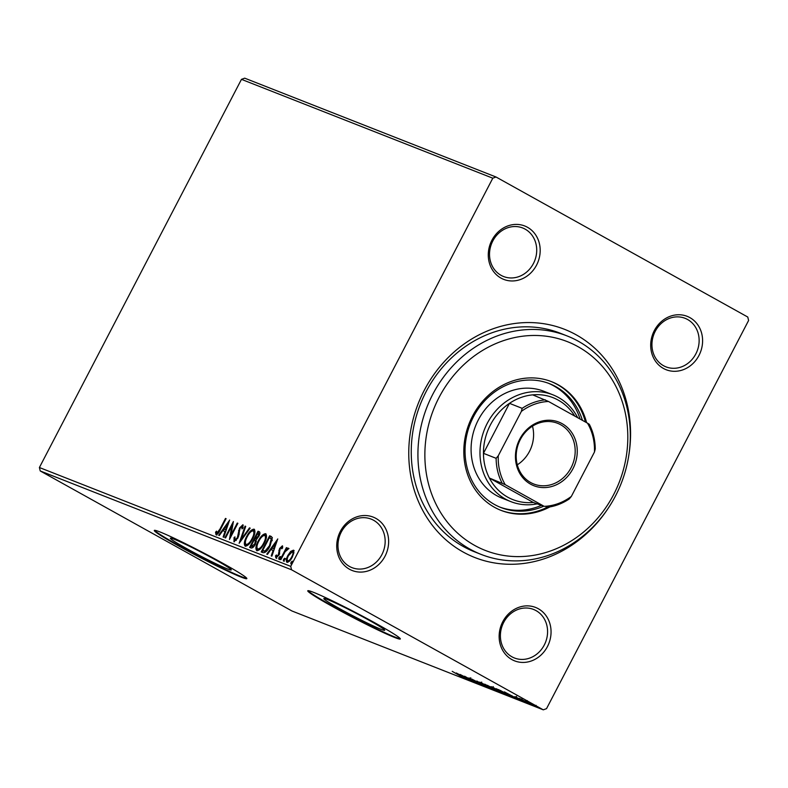 <?xml version="1.0" encoding="UTF-8"?>
<svg xmlns="http://www.w3.org/2000/svg" width="788" height="788" viewBox="0 0 788 788"><rect width="100%" height="100%" fill="white"/><g stroke="black" fill="none" stroke-linecap="round" stroke-linejoin="round"><path stroke-width="1.18" d="M607.578 509.196A122.603 108.99 -68.5 0 1 463.137 552.014A122.603 108.99 -68.5 0 1 424.249 390.346A122.603 108.99 -68.5 0 1 576.195 334.821A122.603 108.99 -68.5 0 1 628.834 455.139M567.074 335.924L560.406 333.294A117.392 104.351 111.5 0 0 423.038 397.96A117.392 104.351 111.5 0 0 463.314 546.517A117.392 104.351 111.5 0 0 474.474 551.787L481.153 554.417A117.392 104.351 -68.5 0 1 469.983 549.138A117.392 104.351 -68.5 0 1 429.716 400.59A117.392 104.351 -68.5 0 1 567.074 335.924A117.392 104.351 -68.5 0 1 578.234 341.194A117.392 104.351 -68.5 0 1 618.511 489.752A117.392 104.351 -68.5 0 1 481.153 554.417M375.915 518.396A28.693 25.511 -68.5 0 1 385.017 556.23A28.693 25.511 -68.5 0 1 349.448 569.222A28.693 25.511 -68.5 0 1 340.347 531.388A28.693 25.511 -68.5 0 1 375.915 518.396M349.537 566.474A26.083 23.187 111.5 0 0 352.019 567.646A26.083 23.187 111.5 0 0 382.544 553.274A26.083 23.187 111.5 0 0 373.601 520.267A26.083 23.187 111.5 0 0 371.118 519.095A26.083 23.187 111.5 0 0 340.593 533.466A26.083 23.187 111.5 0 0 349.537 566.474M527.458 227.269A28.693 25.511 -68.5 0 1 536.569 265.103A28.693 25.511 -68.5 0 1 501.001 278.095A28.693 25.511 -68.5 0 1 491.899 240.261A28.693 25.511 -68.5 0 1 527.458 227.269M501.089 275.347A26.083 23.187 111.5 0 0 503.571 276.519A26.083 23.187 111.5 0 0 534.097 262.158A26.083 23.187 111.5 0 0 525.143 229.141A26.083 23.187 111.5 0 0 522.671 227.968A26.083 23.187 111.5 0 0 492.145 242.34A26.083 23.187 111.5 0 0 501.089 275.347M689.874 317.613A28.693 25.511 -68.5 0 1 698.976 355.447A28.693 25.511 -68.5 0 1 663.417 368.439A28.693 25.511 -68.5 0 1 654.316 330.605A28.693 25.511 -68.5 0 1 689.874 317.613M663.506 365.691A26.083 23.187 111.5 0 0 665.988 366.863A26.083 23.187 111.5 0 0 696.513 352.502A26.083 23.187 111.5 0 0 687.56 319.485A26.083 23.187 111.5 0 0 685.077 318.313A26.083 23.187 111.5 0 0 654.562 332.684A26.083 23.187 111.5 0 0 663.506 365.691M538.332 608.74A28.693 25.511 -68.5 0 1 547.433 646.574A28.693 25.511 -68.5 0 1 511.865 659.566A28.693 25.511 -68.5 0 1 502.764 621.732A28.693 25.511 -68.5 0 1 538.332 608.74M511.954 656.818A26.083 23.187 111.5 0 0 514.436 657.99A26.083 23.187 111.5 0 0 544.961 643.619A26.083 23.187 111.5 0 0 536.017 610.611A26.083 23.187 111.5 0 0 533.535 609.439A26.083 23.187 111.5 0 0 503.01 623.81A26.083 23.187 111.5 0 0 511.954 656.818M186.175 548.32A34.327 1.852 -152.5 0 0 231.268 569.921A34.327 1.852 -152.5 0 0 215.449 559.825A34.327 1.852 -152.5 0 0 170.366 538.224A34.327 1.852 -152.5 0 0 186.175 548.32M339.648 608.671A34.327 1.852 -152.5 0 0 384.731 630.272A34.327 1.852 -152.5 0 0 368.912 620.176A34.327 1.852 -152.5 0 0 323.829 598.575A34.327 1.852 -152.5 0 0 339.648 608.671M331.797 606.139A52.175 2.817 -152.5 0 0 400.314 638.979A52.175 2.817 -152.5 0 0 376.28 623.633A52.175 2.817 -152.5 0 0 307.763 590.793A52.175 2.817 -152.5 0 0 331.797 606.139M308.078 590.665A52.175 2.817 -152.5 0 0 332.043 605.676A52.175 2.817 -152.5 0 0 400.245 638.644M178.334 545.788A52.175 2.817 -152.5 0 0 246.851 578.628A52.175 2.817 -152.5 0 0 222.817 563.282A52.175 2.817 -152.5 0 0 154.3 530.442A52.175 2.817 -152.5 0 0 178.334 545.788M154.615 530.314A52.175 2.817 -152.5 0 0 178.571 545.326A52.175 2.817 -152.5 0 0 246.772 578.293M748.6 320.48L546.537 708.648L543.296 709.83L291.56 569.793L40.227 470.958L39.4 467.52L241.463 79.352L244.704 78.17L496.026 177.004L747.773 317.042L748.6 320.48M293.53 550.221L293.904 552.674L292.299 557.106C290.565 560.465 288.782 562.208 286.93 562.327C285.817 561.046 286.142 558.731 287.906 555.382L290.674 551.413L293.441 550.162M280.252 559.45L286.408 547.63L287.009 547.867L286.103 549.61L288.152 548.074L287.462 549.797L285.128 551.698L280.853 559.687L280.252 559.45M282.439 545.838L282.646 547.926L281.769 548.803L281.651 547.256L280.242 548.625L278.932 555.067L275.889 557.983L275.495 555.904L276.401 554.939L276.578 556.505L278.302 554.89L279.612 548.448L282.409 545.818M269.614 537.78L270.422 536.234L272.343 537.554L270.087 545.956C267.743 550.664 265.389 552.9 263.005 552.664L261.192 551.955L269.614 535.781L271.358 536.51M259.518 531.88L259.134 531.664C260.257 532.255 260.158 533.821 258.848 536.372L256.327 539.534L255.401 544.144C254.002 546.813 252.593 548.103 251.175 548.015L249.619 547.404L258.031 531.23L259.331 531.752M239.138 543.287L245.058 526.128L245.708 526.384L241.217 539.396L249.501 527.871L250.151 528.127L239.138 543.287M225.565 537.948L224.964 537.712L233.386 521.538L231.002 535.131L237.277 523.065L237.877 523.301L229.456 539.475L231.83 525.911L225.565 537.948M216.04 534.697L215.538 532.255L216.493 531.132L216.897 533.043L219.901 529.191L225.496 518.435L226.097 518.671L220.413 529.595C219.123 532.619 217.665 534.323 216.04 534.697L215.961 534.658M216.621 532.649L218.178 533.397M39.4 467.52L290.733 566.355L492.796 178.186L241.463 79.352M229.594 520.041L223.762 537.239L223.112 536.983L225.013 531.486L222.827 530.62L219.33 535.495L218.68 535.239L229.682 520.1M233.987 541.76L234.075 537.534L234.991 536.904L234.804 540.075L237.316 537.771L239.522 527.999L242.871 524.769L242.95 528.098L241.965 528.906L242.005 526.423L240.153 528.167L237.907 538.027L233.888 541.711M254.327 529.319L254.022 529.152C255.568 530.964 255.095 534.185 252.633 538.844C250.269 543.474 247.796 545.917 245.216 546.173C243.719 544.36 244.181 541.159 246.605 536.559C248.959 531.93 251.431 529.457 254.022 529.152L254.199 529.24M265.901 533.88L265.595 533.703C267.142 535.515 266.679 538.746 264.207 543.395C261.843 548.024 259.37 550.467 256.799 550.723C255.292 548.911 255.755 545.71 258.178 541.12C260.542 536.48 263.015 534.018 265.595 533.703L265.783 533.801M277.701 538.962L271.87 556.161L271.22 555.904L273.121 550.398L270.934 549.541L267.437 554.407L266.777 554.151L277.79 539.012M278.952 557.569L280.154 556.417L279.947 557.963L278.745 559.116L278.952 557.569L279.76 558.022L280.961 556.87M283.542 559.372L284.744 558.219L284.537 559.766L283.345 560.918L283.542 559.372L284.36 559.825L285.551 558.672M291.028 562.317L292.23 561.164L292.023 562.711L290.821 563.863L291.028 562.317L291.836 562.77L293.038 561.617M526.039 700.985L536.559 706.875L525.813 700.896M521.873 699.488L530.196 704.344L519.203 698.335L522.296 699.754L521.725 699.517L522.208 698.592M521.429 699.232L520.671 698.877M516.239 697.232L525.517 702.532L514.879 696.602L518.051 698.227L516.071 697.291L516.554 696.365M524.178 701.803L524.818 700.916M512.495 697.025L510.535 696.612L496.322 688.702L513.244 697.597M498.952 692.061L484.738 684.151L499.06 691.854M488.471 687.934L471.766 679.049L485.093 686.053L476.858 681.049L488.471 687.934M474.898 682.595L460.094 674.459L474.583 681.886L464.585 676.222L478.799 684.132L464.329 676.715L474.898 682.595M464.496 678.33L452.204 671.356L465.954 679.138L462.064 677.168L464.654 678.37L465.127 677.444M543.296 709.83L291.974 610.995L40.227 470.958M456.301 672.972L473.105 681.896L464.91 677.926L468.013 679.896L456.301 672.972M482.404 685.373L468.998 677.907L483.901 686.2L478.809 683.57L482.64 685.432L483.123 684.506M470.505 678.606L470.751 677.739M484.728 685.314L480.148 682.29L490.648 687.629L495.14 690.613L484.768 685.235M479.577 682.132L480.148 682.29M496.302 689.864L491.722 686.84L502.222 692.189L506.714 695.174L496.341 689.795M491.151 686.693L491.722 686.84M504.399 691.884L521.213 700.808L515.204 697.705L513.018 696.848L516.12 698.808L504.399 691.884M526.748 702.699L526.01 702.344M527.694 703.201L528.403 703.615M531.339 704.502L530.6 704.147M532.284 705.004L532.993 705.418M538.825 707.447L538.086 707.092M539.77 707.949L540.479 708.363M496.026 177.004L492.796 178.186M290.733 566.355L291.56 569.793M465.383 677.877L459.778 674.892L465.422 677.808M490.087 687.323L481.182 682.999L481.665 682.073M481.704 682.969L493.662 689.795L494.628 688.998M493.662 689.795L490.047 687.392M487.486 685.314L491.663 687.855L492.687 687.106M490.629 686.959L487.417 685.442M491.663 687.855L490.589 687.028M494.283 689.037L498.784 691.756L499.858 691.017M497.75 690.84L494.234 689.136M498.784 691.756L497.711 690.918M501.661 691.874L492.766 687.55L493.249 686.624M493.278 687.53L505.236 694.346L506.201 693.548M505.236 694.346L501.621 691.943M498.469 689.569L509.669 696.04L511.56 696.72L512.042 695.784M500.941 690.702L498.38 689.756M507.836 694.327L500.892 690.81M511.56 696.72L507.797 694.405M513.49 696.799L507.876 693.814L513.53 696.72M532.855 704.462L526.778 701.527L527.261 700.601M527.142 701.497L535.288 706.166L536.086 705.329M535.288 706.166L532.816 704.541M226.058 518.75L225.496 518.435M216.848 535.15L216.355 532.708L215.538 532.255M225.634 531.831L225.013 531.486M223.063 530.718L224.166 529.181M227.831 524.089L228.756 522.789M223.95 529.063L226.235 530.097L225.624 529.723L227.614 523.961L223.95 529.063L225.624 529.723M228.234 524.315L227.614 523.961M232.076 526.049L233.012 524.256M231.554 535.436L231.002 535.131M237.838 523.38L237.277 523.065M230.618 537.239L231.012 535.141M232.627 526.354L231.83 525.911M234.4 541.799L234.499 539.396M234.716 537.889L234.075 537.534M236.302 540.41L234.804 540.075M237.877 538.076L237.316 537.771M238.597 536.461L237.946 536.106M239.02 535.003L239.355 531.033L238.547 530.58M240.084 528.305L239.522 527.999M241.64 526.433L243.246 525.202M243.098 527.467L242.832 526.886M240.882 541.031L241.414 539.504M245.679 526.473L245.058 526.128M241.817 539.731L241.217 539.396M250.101 528.206L249.501 527.871M247.166 536.874L246.605 536.559M251.234 531.476L254.544 529.526M245.521 546.251L245.334 542.479M246.634 544.823L248.752 544.4M254.721 533.446L253.401 530.945M252.032 538.598C253.992 534.914 254.376 532.314 253.184 530.826C251.096 531.082 249.097 533.072 247.205 536.795C245.265 540.46 244.881 543.03 246.063 544.508C248.141 544.321 250.131 542.351 252.032 538.598L252.593 538.913M254.12 531.329L253.184 530.826M250.486 547.749L251.333 546.123M254.475 540.075L255.322 538.45M258.04 533.23L258.848 531.683L258.031 531.23M258.848 531.683L259.656 531.999M256.356 541.711L255.322 540.538M256.179 541.1L254.209 539.967L251.077 545.986L253.716 546.675M259.676 534.392L258.602 533.486M258.789 536.48L258.228 536.175L258.395 533.368L257.774 533.121L255.076 538.312L257.046 538.943M259.321 533.88L258.395 533.368M256.189 538.884L255.381 538.431L258.228 536.175M255.361 544.222L254.8 543.907L255.361 540.657L254.514 540.085M252.574 546.705L251.766 546.251L254.8 543.907M251.077 545.986L251.766 546.251M258.74 541.425L258.178 541.12M262.808 536.027L266.127 534.087M257.095 550.802L256.908 547.03M258.218 549.384L260.336 548.95M266.305 537.997L264.975 535.495M263.616 543.159C265.566 539.465 265.95 536.874 264.758 535.377C262.67 535.633 260.68 537.623 258.779 541.346C256.839 545.01 256.455 547.581 257.637 549.059C259.715 548.872 261.705 546.902 263.616 543.159L264.167 543.464M265.694 535.889L264.758 535.377M262.059 552.299L262.906 550.674M270.422 536.234L269.614 535.781M272.205 540.706L272.037 539.416L270.55 538.283M272.037 539.416L269.348 537.682L262.66 550.536L265.93 551.452L266.718 551.009M271.141 538.559L269.742 537.83M270.048 546.035L269.486 545.72L271.23 538.962M265.93 551.452L265.113 551.009L269.486 545.72M262.66 550.536L265.113 551.009M273.741 550.743L273.121 550.398M271.171 549.63L272.264 548.103M275.928 543.001L276.864 541.701M274.352 548.99L273.722 548.645L275.711 542.883L272.047 547.985L274.342 549.019M276.332 543.227L275.711 542.883M272.047 547.985L273.722 548.645M276.706 558.436L276.302 556.358L275.495 555.904M278.853 555.205L278.302 554.89M279.385 554.072L278.745 553.708M279.553 554.161L279.553 552.693L278.745 552.24M279.553 552.693L279.671 550.792L278.853 550.339M280.173 548.763L279.612 548.448M281.493 547.246L282.685 546.261M279.563 559.559L279.76 558.022M285.955 550.507L286.349 549.748M286.97 547.946L286.408 547.63M286.911 550.063L288.969 548.527M284.153 561.371L284.36 559.825M294.111 550.546L291.481 551.866L290.674 551.413M287.285 562.405L287.196 559.913M288.467 555.698L287.906 555.382M288.359 561.253L289.423 561.174M293.835 553.038L292.673 551.62M291.688 556.88C293.028 554.388 293.303 552.605 292.545 551.551L288.497 555.629C287.167 558.121 286.901 559.864 287.689 560.879C289.088 560.731 290.417 559.391 291.688 556.88L292.25 557.195M293.431 552.033L292.545 551.551M291.639 564.316L291.836 562.77M474.622 545.394A112.172 99.712 111.5 0 0 613.635 494.598A112.172 99.712 111.5 0 0 578.057 346.69A112.172 99.712 111.5 0 0 439.034 397.487A112.172 99.712 111.5 0 0 474.622 545.394M552.9 394.818L544.006 391.321A57.386 51.013 111.5 0 0 476.848 422.939A57.386 51.013 111.5 0 0 496.538 495.563A57.386 51.013 111.5 0 0 501.995 498.134L510.89 501.641A57.386 51.013 -68.5 0 1 505.433 499.06A57.386 51.013 -68.5 0 1 485.743 426.436A57.386 51.013 -68.5 0 1 552.9 394.818A57.386 51.013 -68.5 0 1 558.357 397.398A57.386 51.013 -68.5 0 1 577.722 417.729M580.076 419.039A66.517 59.13 111.5 0 0 553.668 385.815A66.517 59.13 111.5 0 0 548.448 383.273M543.277 506.389A66.517 59.13 -68.5 0 1 500.882 507.511A66.517 59.13 -68.5 0 1 494.559 504.527A66.517 59.13 -68.5 0 1 471.736 420.339A66.517 59.13 -68.5 0 1 549.571 383.697A66.517 59.13 -68.5 0 1 555.895 386.691A66.517 59.13 -68.5 0 1 582.44 420.349M586.607 422.673A69.127 61.454 111.5 0 0 558.209 384.81A69.127 61.454 111.5 0 0 551.639 381.707A69.127 61.454 111.5 0 0 470.751 419.787A69.127 61.454 111.5 0 0 494.46 507.275A69.127 61.454 111.5 0 0 501.04 510.378A69.127 61.454 111.5 0 0 549.866 506.93M585.445 422.023A69.127 61.454 111.5 0 0 557.096 384.377A69.127 61.454 111.5 0 0 551.078 381.49M500.478 510.151A69.127 61.454 111.5 0 0 547.089 507.344M499.769 507.058A66.517 59.13 111.5 0 0 541.051 505.512M562.11 423.649A34.17 30.377 -68.5 0 1 572.945 468.712A34.17 30.377 -68.5 0 1 530.6 484.177A34.17 30.377 -68.5 0 1 519.755 439.123A34.17 30.377 -68.5 0 1 562.11 423.649M530.649 482.532A32.604 28.989 111.5 0 0 533.752 483.999A32.604 28.989 111.5 0 0 571.911 466.033A32.604 28.989 111.5 0 0 560.721 424.771A32.604 28.989 111.5 0 0 557.618 423.304A32.604 28.989 111.5 0 0 519.469 441.27A32.604 28.989 111.5 0 0 530.649 482.532M517.292 464.802A32.604 28.989 111.5 0 0 532.491 426.15M574.816 416.113A54.786 48.698 111.5 0 0 558.268 400.146A54.786 48.698 111.5 0 0 532.698 394.857A54.786 48.698 111.5 0 0 509.472 403.348A54.786 48.698 111.5 0 0 483.458 453.327A54.786 48.698 111.5 0 0 489.397 478.04A54.786 48.698 111.5 0 0 507.748 497.189A54.786 48.698 111.5 0 0 533.318 502.468L544.193 506.349A53.22 47.31 111.5 0 0 571.349 496.42L594.447 452.056A53.22 47.31 111.5 0 0 587.493 423.166L548.517 401.486A53.22 47.31 111.5 0 0 521.361 411.405L498.262 455.769A53.22 47.31 111.5 0 0 505.216 484.659L544.193 506.349M505.216 484.659L489.397 478.04L533.318 502.468M536.983 503.906A57.386 51.013 -68.5 0 1 510.89 501.641M521.361 411.405L522.158 408.332L509.472 403.348L483.458 453.327L496.135 458.32L498.262 455.769M532.698 394.857L548.517 401.486M587.493 423.166L589.296 424.279A54.786 48.698 -68.5 0 1 595.245 448.983L594.447 452.056M571.349 496.42L569.222 498.971A54.786 48.698 -68.5 0 1 545.995 507.452M502.074 483.024A54.786 48.698 -68.5 0 1 496.135 458.32M522.158 408.332A54.786 48.698 -68.5 0 1 545.375 399.851M220.463 529.506L219.901 529.191M239.109 533.584L238.301 533.131M264.108 551.236L263.3 550.782M216.848 533.013L217.655 533.466M254.938 540.282L255.745 540.735"/></g></svg>
